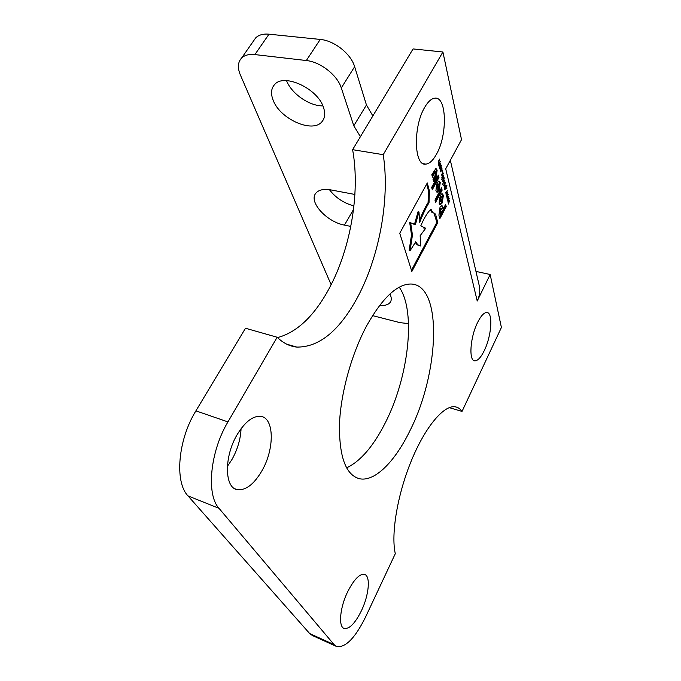 <?xml version="1.0" encoding="UTF-8"?>
<svg xmlns="http://www.w3.org/2000/svg" width="681" height="681" viewBox="0 0 681 681"><rect width="100%" height="100%" fill="white"/><g stroke="black" fill="none" stroke-linecap="round" stroke-linejoin="round"><path stroke-width="1.02" d="M379.632 305.386C384.859 305.82 388.417 304.765 390.307 302.211C391.447 300.5 391.575 298.355 390.681 295.784L389.907 294.013M273.175 100.294C280.104 119.192 312.817 133.646 322.028 121.627C324.99 118.077 325.475 113.344 323.484 107.428C317.78 88.504 283.824 72.824 274.528 84.64C271.072 88.581 270.621 93.799 273.175 100.294M286.531 80.63C291.494 93.74 309.455 106.159 322.871 105.878M436.334 154.459C447.664 135.408 446.966 95.766 434.597 98.217C431.277 98.711 428 101.724 424.757 107.249C412.839 126.768 414.108 166.683 425.846 164.13C429.447 163.738 432.946 160.512 436.334 154.459M477.56 322.556C480.88 315.899 483.961 312.545 486.787 312.502C493.257 312.273 491.597 335.776 484.387 350.383C481.007 357.329 477.832 360.811 474.861 360.828C468.579 361.134 470.094 337.367 477.56 322.556M347.778 591.525C354.018 579.395 359.594 573.691 364.505 574.389C370.779 575.862 369.008 595.1 361.398 610.797C355.159 623.294 349.43 629.184 344.22 628.461C338.142 626.929 339.913 607.35 347.778 591.525M399.236 287.186C416.474 311.685 408.438 377.912 385.097 423.207C373.333 446.344 360.487 461.25 346.578 467.907M366.88 325.39C382.509 297.776 397.219 283.977 411.001 284.011C443.237 284.82 439.254 373.563 409.809 430.988C394.989 461.514 374.754 482.174 359.398 478.717C345.846 474.955 339.198 456.951 339.453 424.714C340.56 393.558 351.49 353.899 366.88 325.39M227.369 466.4L232.076 459.309C237.584 449.358 240.58 439.134 241.074 428.647M262.176 470.358C274.622 448.736 274.341 418.117 260.908 416.397C253.009 415.572 245.058 421.718 237.065 434.81C224.049 456.534 224.441 487.553 237.056 489.622C245.662 490.788 254.039 484.361 262.176 470.358M336.116 646.286L312.477 635.56L309.676 633.56L188.007 495.904C174.421 482.114 177.911 439.815 195.907 410.856L245.475 328.242L277.15 337.24C283.143 343.088 289.697 346.374 296.805 347.08L286.812 344.22M450.337 160.29L479.245 285.671C480.369 290.71 479.696 295.826 477.219 301.011L445.714 168.82L461.522 139.648L442.905 51.986L413.061 48.93L352.613 149.675C360.717 194.255 349.787 252.617 327.093 292.226C312.647 317.491 296.124 332.609 277.516 337.597M352.613 149.675L383.224 154.689C390.264 199.865 378.815 259.078 356.359 299.529C338.508 331.502 318.657 347.361 296.805 347.08M429.439 191.029L427.302 182.942L399.738 233.268L411.843 271.489L437.781 222.568L435.534 214.055L432.835 212.566L430.911 209.152C427.362 212.685 423.982 218.26 420.781 225.888L425.719 228.263L420.143 235.694L420.713 245.969C419.011 245.935 417.351 244.547 415.733 241.806L410.081 250.693L412.448 235.081L410.66 222.789L415.419 224.602L418.985 211.944L419.675 222.457C423.071 213.783 426.187 207.237 429.013 202.81L429.439 191.029L428.494 190.859L426.689 184.057M438.913 215.179L439.832 218.712L446.225 206.649L445.655 204.377L443.544 208.343L441.85 205.33L440.037 207.152L438.913 215.179M438.964 177.486L438.368 175.085L431.669 187.403L432.29 189.786L438.964 177.486L438.028 177.324L437.747 176.217M440.249 182.644L438.913 181.018L437.083 182.772L435.908 190.637L437.236 192.229L439.075 190.467L440.249 182.644L439.313 182.482L438.607 181.086M442.122 190.178L441.543 187.845L434.972 200.069L435.576 202.376L442.122 190.178L441.194 190.016L440.939 188.977M443.391 195.251L442.114 193.693L440.309 195.43L439.126 203.176L440.386 204.7L442.207 202.955L443.391 195.251L442.463 195.089L441.799 193.77M439.781 204.462L441.305 202.751L442.224 202.921L441.305 202.751L442.463 195.089M437.142 170.148L435.951 168.445L431.822 174.685L432.435 177.103L434.963 172.489L435.576 171.816L435.942 172.31L435.491 174.745L433.005 179.307L433.618 181.699L436.044 177.239L437.142 170.148L436.189 169.986L435.585 168.573M439.551 168.59L440.113 165.636L440.888 164.819L441.314 165.364L440.76 168.301L439.977 169.135L439.671 168.403M442.063 171.237L442.471 170.471L442.633 171.11L442.216 171.876L442.063 171.237M441.441 179.699L443.697 175.519L441.441 179.699M442.573 184.296L444.821 180.124L442.573 184.296M444.472 188.62L445.051 186.041L445.834 185.215L446.259 186.585L446.94 185.317L444.863 189.88L444.472 188.62M445.587 192.834L447.34 190.518L446.285 193.506L447.775 192.331L446.37 196.017L447.357 192.74L445.868 193.991L446.932 190.986L445.587 192.834M447.579 200.938L449.205 198.205L448.26 201.593L449.741 200.41L448.345 204.062L449.324 200.818L447.851 202.07L448.907 199.099L447.579 200.938M477.219 301.011L490.158 274.503L501.403 327.476L462.033 411.418C460.16 408.753 457.853 407.212 455.112 406.804C443.952 404.974 425.591 426.323 411.596 460.126C397.568 493.861 390.792 534.015 395.295 553.687L365.663 616.841C355.269 637.876 345.633 647.793 336.763 646.575L334.107 644.635L219.018 508.332C206.062 494.636 210.08 451.631 227.948 421.905L277.15 337.24M383.224 154.689L442.905 51.986M446.583 196.911L448.226 194.17L447.281 197.567L448.762 196.392L447.357 200.061L448.345 196.8L446.864 198.052L447.919 195.064L446.583 196.911M446.319 188.731L446.719 187.973L446.319 188.731M443.765 185.743L444.31 182.857L445.085 182.031L444.94 185.419L444.165 186.254L443.765 185.743M442.641 181.172L443.195 178.269L443.969 177.443L443.825 180.857L443.05 181.691L442.641 181.172M441.271 175.238L442.897 172.225L442.914 175.647L441.85 177.613L443.025 173.885L442.624 173.442L441.271 175.238M441.271 168.011L441.577 167.449L441.943 168.105L441.969 169.492L440.675 171.859L440.13 170.114L440.437 169.543L440.752 171.195L441.305 170.582L441.271 168.011L441.943 168.105M438.615 161.022L439.705 159.048L438.504 162.81L438.922 163.253L440.284 161.448L438.964 164.7L439.373 165.134L440.743 163.338L439.092 166.36L438.215 163.125L438.615 161.022M320.232 39.43L268.995 34.186L254.881 54.582L306.322 60.532L320.232 39.43C334.311 40.562 351.055 53.944 354.639 66.712L366.446 104.976L372.856 115.932M253.485 41.022L255.664 37.906C258.746 34.901 263.189 33.658 268.995 34.186M329.434 189.676C335.52 197.694 343.684 203.108 353.941 205.926M354.639 66.712L341.3 87.951L353.797 125.806L366.446 104.976M341.3 87.951C337.487 75.31 320.453 61.86 306.322 60.532M254.881 54.582C249.059 53.978 244.624 55.135 241.593 58.047C237.805 62.167 237.38 67.785 240.342 74.91L331.136 284.701M372.55 315.618L399.951 322.641L408.523 323.611M360.402 136.685L353.797 125.806M350.8 226.424L344.45 225.105C326.642 221.946 308.11 201.602 315.967 193.081C318.861 189.769 323.867 188.722 330.966 189.931L354.903 194.46M475.951 271.404L490.158 274.503M449.23 407.63L462.033 411.418M446.438 188.509L446.872 188.586M445.391 185.504L446.191 185.649M445.97 186.177L445.161 186.509L445.119 188.714L445.97 186.177M444.472 188.594L445.119 188.714M444.608 182.397L445.485 182.551M445.238 183.002L444.429 183.334L444.259 185.607L445.238 183.002M443.476 177.818L444.37 177.971M444.123 178.422L443.314 178.754L443.144 181.044L444.123 178.422M442.676 173.459L443.305 173.561M442.173 171.033L442.633 171.11M440.411 165.423L441.314 165.364M441.067 165.823L440.232 166.13L440.071 168.471L441.067 165.823M438.215 163.134L438.922 163.253M438.683 165.023L439.373 165.134M433.286 180.405L435.099 177.077L436.189 169.986M432.103 175.809L434.716 171.672M440.965 196.537L439.935 197.413L439.339 200.921L440.641 201.704M442.258 197.32L441.748 196.681L440.871 197.558L440.267 201.091L440.777 201.729L441.671 200.818L442.258 197.32M440.871 197.558L439.943 197.396L440.862 197.584M435.236 201.099L441.194 190.016M436.606 191.999L438.147 190.297L439.313 182.482M437.772 183.921L436.742 184.772L436.129 188.365L437.466 189.173M439.109 184.738L438.564 184.066L437.679 184.934L437.066 188.535L437.611 189.199L438.504 188.305L439.109 184.738M431.958 188.501L438.028 177.324M443.544 208.343L442.633 208.173L441.535 205.398M439.492 217.435L445.314 206.479L445.068 205.492M445.314 206.479L446.225 206.649M440.675 208.497L439.73 209.28L439.551 213.97L440.471 214.14L442.344 210.608L441.45 208.65L440.667 209.425L440.471 214.14M419.385 220.567C422.56 212.71 425.455 206.735 428.068 202.632L429.013 202.81M428.068 202.632L428.494 190.859M413.861 224.389L414.465 224.407L418.04 211.757L418.985 211.944M414.465 224.407L415.419 224.602M410.081 250.693L409.136 250.497L411.503 234.885L409.707 222.593L410.66 222.789M411.503 234.885L412.448 235.081M419.692 245.773C418.219 245.696 416.738 244.573 415.257 242.419M423.752 228.041L425.719 228.263M432.988 212.676L431.907 212.387L430.298 209.816M411.452 270.272L436.862 222.389L433.916 212.855M436.862 222.389L437.781 222.568M437.636 183.896L438.564 184.066M195.907 410.856L227.948 421.905M188.007 495.904L219.018 508.332M309.676 633.56L334.107 644.635M353.524 209.459L344.45 225.105M435.099 177.077L436.044 177.239M434.01 172.327L434.963 172.489M439.339 200.921L440.267 201.091M438.147 190.297L439.075 190.467M438.13 190.331L439.058 190.493M436.742 184.772L437.679 184.934M436.129 188.365L437.066 188.535M436.734 184.798L437.67 184.96M442.361 207.109L443.28 207.279M439.747 209.254L440.667 209.425M439.271 212.881L440.19 213.059M439.73 209.28L440.65 209.459M431.907 212.387L432.835 212.566M434.606 213.877L435.534 214.055M390.851 301.189L390.307 302.211M323.73 118.911L322.028 121.627M237.056 489.622L235.081 488.864M359.398 478.717L355.822 477.466M344.22 628.461L343.786 628.274M474.861 360.828L474.061 360.615M425.846 164.13L423.446 163.738M241.593 58.047L255.664 37.906M445.732 185.862L445.204 185.768M444.991 182.687L444.463 182.593M444.191 185.598L443.723 185.513M443.876 178.107L443.348 178.013M443.076 181.027L442.599 180.95M440.667 171.178L440.181 171.101M440.803 165.492L440.249 165.398M439.994 168.462L439.509 168.377M434.631 171.655L435.576 171.816M441.748 196.681L440.82 196.511M441.45 208.65L440.53 208.471M414.406 224.407L415.359 224.602M424.569 228.084L425.497 228.271"/></g></svg>
